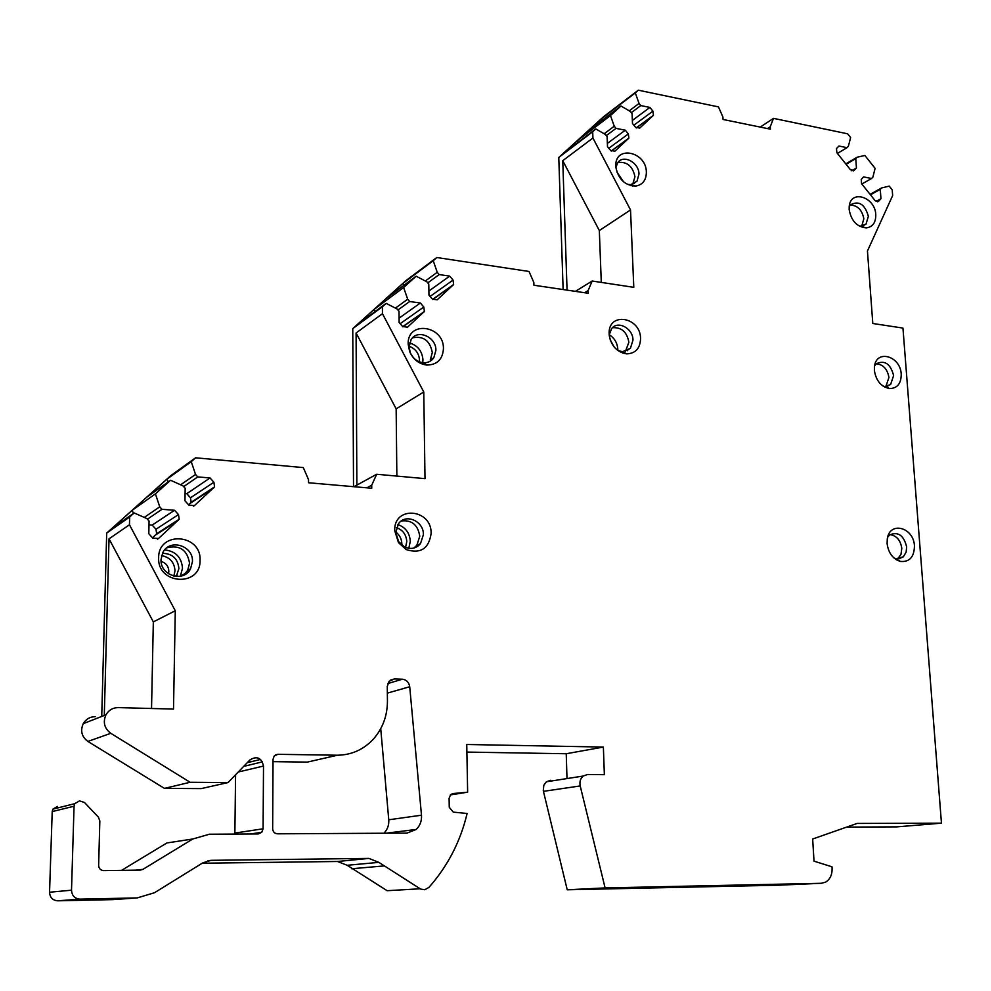 <?xml version="1.0" encoding="UTF-8"?>
<svg xmlns="http://www.w3.org/2000/svg" width="991" height="991" viewBox="0 0 991 991"><rect width="100%" height="100%" fill="white"/><g stroke="black" fill="none" stroke-linecap="round" stroke-linejoin="round"><path stroke-width="1.49" d="M846.673 827.101L896.781 826.878L941.45 823.162L902.95 328.071L872.798 323.5L867.447 250.996L892.656 195.549L892.21 189.838L889.237 186.11L881.581 187.968L870.086 194.335M941.45 823.162L857.128 823.434L812.657 839.005L814.02 861.154L832.006 866.815L832.093 868.265C832.267 874.743 830.086 879.376 825.565 882.163L821.291 883.291L605.105 887.911L580.206 785.937L543.44 791.338L543.279 790.57L543.824 785.268L546.363 781.788L583.154 776.052C580.379 778.542 579.388 781.837 580.206 785.937M152.527 537.84L156.665 533.753L179.185 519.247L158.535 538.497L152.763 538.088L148.799 533.753L149.071 521.031L146.817 518.541L134.157 512.954L129.648 517.017L129.462 524.772L175.283 610.766L173.512 709.073L118.276 707.611C112.863 707.673 108.762 710.076 105.95 714.808C102.754 722.29 104.377 728.459 110.806 733.315L190.111 782.271L228.041 782.568L249.955 759.899C256.979 755.712 261.5 757.756 263.507 766.043L263.086 828.786L261.773 832.291L258.242 833.951L209.411 834.224L192.799 838.993L142.939 869.342L140.363 870.098L103.733 870.618C100.562 870.333 98.865 868.562 98.642 865.292L99.831 820.932L98.406 817.154L84.458 802.462L79.478 800.889L74.771 803.676L74.052 806.228L71.513 890.191C71.885 895.715 74.759 898.688 80.11 899.134L137.229 897.908L154.447 892.755L202.932 862.777L211.232 860.324L368.912 858.404L378.847 862.368L420.655 889.076L424.755 889.732L428.905 887.416C447.721 866.146 460.456 841.508 467.12 813.475L453.283 812.125L449.245 807.269L449.096 798.362L450.645 794.596L452.961 793.556L467.641 792.193L466.749 744.489L603.37 747.065L604.361 774.677L587.601 774.491L583.154 776.052M179.185 519.247L178.479 514.589L174.565 510.278L161.991 509.312L159.749 506.835L155.414 493.865L170.576 480.251L182.951 485.85L185.181 488.303L184.958 500.814L188.847 505.1L194.496 505.546L214.564 486.878L213.883 482.233L210.042 477.959L197.754 476.906L195.549 474.454L191.251 461.67L195.574 457.805L170.725 475.68L106.694 533.084L101.726 716.456M402.718 326.634L424.371 311.496L407.536 327.179L402.619 326.535L399.138 322.496L399.014 311.248L397.019 308.932L386.131 303.357L382.402 306.727L382.464 313.701L423.776 391.99L425.003 478.641L376.691 474.255L371.724 485.206L371.749 488.253L308.523 482.753L308.523 479.656L303.308 467.591L195.574 457.805M424.371 311.496L423.814 307.012L420.37 302.998L409.655 301.524L407.685 299.22L403.634 287.514L416.133 276.204L426.824 281.766L428.781 284.058L428.954 295.12L432.386 299.121L437.192 299.802L453.618 284.516L453.06 280.081L449.679 276.105L439.174 274.569L437.229 272.29L433.228 260.732L436.783 257.511L405.938 280.614L352.759 328.64L353.514 486.668M611.162 150.991L628.876 138.121L614.854 151.227L610.605 150.421L607.495 146.656L607.099 136.585L605.328 134.429L595.802 128.941L592.692 131.778L592.928 138.009L630.524 209.931L633.794 287.328L592.147 281.023L588.171 290.536L588.27 293.262L533.914 285.222L533.827 282.472L529.033 271.472L436.783 257.511M628.876 138.121L628.368 133.946L625.296 130.193L616.03 128.372L614.259 126.229L610.468 115.563L620.961 106L630.326 111.475L632.072 113.606L632.493 123.528L635.553 127.269L639.728 128.099L653.428 115.29L652.933 111.153L649.898 107.437L640.793 105.579L639.059 103.448L635.305 92.919L638.291 90.193L718.463 106.892L722.897 117L723.034 119.465L770.428 129.177L770.28 126.737L773.5 118.363L760.246 127.096M881.581 187.968L880.256 189.38L880.974 198.72L878.658 201.223L875.028 200.541L861.563 183.657L861.216 179.433L863.582 176.918L871.585 178.491L872.91 177.079L875.103 168.346L864.858 155.463L857.091 157.235L855.753 158.634L856.447 167.975L854.093 170.44L850.427 169.721L836.862 152.725L836.478 148.563L838.931 146.024L847.02 147.671L848.37 146.272L850.625 137.576L847.627 133.81L773.5 118.363M615.845 166.451L615.907 167.467C618.483 179.371 625.073 185.565 635.702 186.073C642.713 184.797 646.268 180.151 646.367 172.112C646.219 151.103 614.321 144.959 615.845 166.451M609.168 334.153L609.292 335.763C611.472 346.305 617.294 352.35 626.746 353.874C635.603 353.453 640.211 348.312 640.57 338.451C640.434 316.364 607.632 311.608 609.168 334.153M408.168 344.174L409.642 351.545C413.173 359.46 418.883 363.957 426.762 365.06C437.118 364.899 442.68 359.423 443.448 348.646C443.98 325.147 407.14 320.18 408.168 344.174M394.715 530.619L398.481 542.634L406.211 549.584C420.605 554.068 428.917 548.667 431.135 533.393C431.729 508.569 393.687 505.36 394.715 530.619M158.647 557.698C157.197 584.801 200.801 587.254 200.058 560.373C201.557 533.753 158.337 530.594 158.647 557.698M849.176 209.671C851.232 220.844 856.93 226.927 866.27 227.918C872.737 226.964 875.908 222.517 875.771 214.589C875.14 196.664 850.241 189.157 849.2 206.76L849.176 209.671M874.372 370.461C876.056 380.829 881.172 386.874 889.732 388.596C897.412 388.261 901.24 383.443 901.215 374.14C900.534 355.905 876.106 348.956 874.471 366.72L874.372 370.461M887.106 543.601C888.407 553.003 892.854 558.949 900.41 561.439C909.565 562.194 914.235 557.004 914.445 545.88C913.739 527.212 889.559 520.845 887.292 538.943L887.106 543.601M273.033 761.645L307.334 762.104L337.423 755.229L277.79 754.312L274.16 756.071L273.045 759.267L272.661 828.711C272.934 831.821 274.519 833.518 277.406 833.815L406.991 833.109L416.22 829.442C420.097 825.676 421.856 820.932 421.485 815.197L388.757 819.792L380.73 728.682M387.196 686.652L389.091 681.3L394.468 678.922L402.383 679.219C406.508 679.752 408.961 682.254 409.717 686.726L421.485 815.197M337.423 755.229C351.557 754.981 363.511 749.642 373.285 739.212C382.675 728.546 387.394 715.824 387.444 701.033L387.27 686.652M627.414 184.4L630.858 184.636L637.04 181.105L638.984 174.032C638.997 162.413 623.153 154.051 617.653 162.858L615.907 167.429M632.704 184.252L634.946 176.807C632.778 166.253 627.117 161.471 617.938 162.474M631.118 185.763L632.035 184.983M616.898 172.013L623.562 181.836M617.69 350.405L622.472 351.731L630.437 348.299L632.989 340.037C633.014 328.294 617.727 320.13 611.583 328.702L609.205 334.847M625.42 351.471L628.876 342.267C626.981 331.948 621.506 327.104 612.463 327.748M622.868 353.13L624.033 352.523M617.802 350.455L617.802 349.08C617.294 342.824 614.432 338.042 609.217 334.723M610.146 339.665L614.16 347.011M409.122 346.924L410.237 352.499C412.913 358.494 417.236 361.913 423.219 362.743C427.753 363.003 431.296 361.331 433.823 357.739L435.904 350.294C436.325 336.866 417.285 328.678 411.067 339.727L409.122 346.924M412.615 337.782C423.442 335.738 430.007 340.681 432.311 352.623L430.23 360.043L433.823 357.739M432.064 359.82L432.671 358.482M422.711 362.694L422.946 359.721C422.141 351.099 417.707 345.512 409.642 342.948M409.134 346.28C415.477 348.659 418.945 353.279 419.515 360.129L419.428 361.851M395.768 532.514L398.617 541.619L404.477 546.883C410.794 549.671 416.133 548.593 420.494 543.65L423.405 534.607C423.838 521.08 405.616 513.078 398.481 523.781L395.768 532.514M401.38 520.944C411.835 519.804 417.954 524.908 419.763 536.255L416.852 545.261L420.494 543.65M413.842 548.048L416.852 545.261M418.276 545.88L419.342 544.158M408.812 548.296L410.299 541.259C409.642 532.873 405.517 527.323 397.924 524.598M396.499 527.658C402.817 529.95 406.236 534.595 406.781 541.569L405.567 547.391M161.025 559.581C159.96 575.61 183.756 582.943 190.545 568.834L192.44 561.6C193.505 545.471 169.325 538.2 162.71 552.817L161.025 559.581M166.822 547.825C179.681 544.703 187.249 549.844 189.554 563.235L187.658 570.444L190.545 568.834M183.261 575.387L187.658 570.444M189.417 570.593L190.049 569.107M180.337 576.266L182.517 568.227C181.514 557.19 175.543 551.095 164.63 549.931M162.462 553.337C172.335 553.511 177.823 558.59 178.9 568.549L176.287 576.502M859.742 226.369L866.01 224.139L868.376 216.298C864.858 204.196 858.887 200.38 850.451 204.852L849.213 206.673M850.266 205.063C857.599 205.372 862.12 209.931 863.83 218.751L861.662 226.369M883.179 386.193L884.889 386.49L890.599 384.533L893.622 375.527C890.438 363.697 884.616 359.807 876.168 363.858L874.595 365.902M876.23 363.808C883.192 364.465 887.428 369.024 888.927 377.46L885.904 386.44L890.599 384.533M884.913 387.208L885.533 386.763M887.837 386.143L888.283 385.474M894.043 558.044L895.975 558.713L903.309 556.831L906.133 552.148L906.654 546.908C903.804 535.375 898.156 531.374 889.695 534.917L887.676 537.209M890.079 534.632C896.607 535.697 900.522 540.256 901.798 548.296L901.005 554.303L897.883 558.651L902.739 557.301M896.186 559.655L896.917 559.296M899.717 558.738L900.361 557.958M252.655 761.373L248.468 761.435M244.988 765.027L244.864 766.117L262.479 761.831M307.334 762.104L327.612 757.471M563.123 289.545L558.775 157.458L603.643 116.653L638.291 90.193M95.186 716.679C89.958 716.766 85.982 719.082 83.256 723.641C80.147 730.838 81.696 736.771 87.889 741.429L110.806 733.315M228.041 782.568L201.173 788.613L164.456 788.39L87.877 741.441M234.867 834.088L235.573 774.776M121.559 870.358L166.897 842.945L192.799 838.993M74.052 806.228L52.213 811.579L52.907 809.127L57.453 806.439M52.213 811.579L49.55 892.234C49.897 897.536 52.659 900.398 57.825 900.807L112.986 899.617L137.229 897.908M116.108 899.394L112.986 899.617M420.122 888.778L387.134 890.698L347.16 865.279L337.522 861.489L202.201 863.223M387.134 890.698L394.74 890.265M567.001 778.567L566.233 753.742L466.885 752.082M550.711 780.276L546.363 781.788M778.976 885.186L567.224 889.782L543.44 791.338M383.889 833.233C387.481 829.616 389.104 825.144 388.757 819.792M567.224 889.782L605.105 887.911M603.37 747.065L566.233 753.742M467.641 792.193L450.323 794.918M190.111 782.271L164.456 788.39M104.29 715.465L109.022 538.819L129.462 524.772M129.648 517.017L106.694 533.084M151.536 708.491L153.332 621.89L109.022 538.819M175.283 610.766L153.332 621.89M170.576 480.251L146.792 497.197L166.909 479.173L191.251 461.67M155.414 493.865L132.076 510.402L111.426 528.909L134.157 512.954M168.297 481.874L166.909 479.173M188.624 504.853L191.127 502.288L190.483 497.792L186.766 493.679L185.082 493.543M195.549 474.454L180.647 484.81M197.754 476.906L183.657 486.618M210.042 477.959L186.766 493.679M133.562 513.375L132.076 510.402M159.749 506.835L144.265 517.413M156.665 533.753L155.983 529.244L152.205 525.094L148.984 524.858M161.991 509.312L147.399 519.197M174.565 510.278L152.205 525.094M376.691 474.255L353.936 486.705M371.724 485.206L366.856 487.832M356.871 485.095L356.079 332.988L382.464 313.701M382.402 306.727L352.759 328.64M396.858 476.076L396.152 408.862L356.079 332.988M423.776 391.99L396.152 408.862M416.133 276.204L386.205 298.514L402.916 283.414L433.228 260.732M403.634 287.514L373.966 309.551L356.847 325.023L386.131 303.357M404.031 285.222L402.916 283.414M437.229 272.29L425.337 280.986M439.174 274.569L427.778 282.869M449.679 276.105L428.892 291.032M375.131 311.496L373.966 309.551M407.685 299.22L395.421 308.114M409.655 301.524L397.924 309.985M420.37 302.998L399.088 318.148M592.147 281.023L575.412 291.354M588.171 290.536L584.603 292.717M567.063 290.128L562.752 160.678L592.928 138.009M592.692 131.778L558.775 157.458M630.524 209.931L599.32 230.544L562.752 160.678M599.32 230.544L601.289 282.41M620.961 106L587.106 131.766L601.227 118.932L635.305 92.919M610.468 115.563L576.787 141.156L562.355 154.286L595.802 128.941M602.181 120.295L601.227 118.932M639.059 103.448L629.223 110.831M640.793 105.579L631.304 112.677M649.898 107.437L632.369 120.419M577.79 142.593L576.787 141.156M614.259 126.229L604.176 133.76M616.03 128.372L606.306 135.606M625.296 130.193L607.372 143.398M770.28 126.737L767.468 128.57M880.256 189.38L870.457 194.806M880.974 198.72L876.044 201.421M871.585 178.491L861.836 184.016M857.091 157.235L845.769 163.887M855.753 158.634L846.103 164.308M856.447 167.975L851.665 170.737M847.02 147.671L837.42 153.432M632.667 186.035L633.237 185.342M410.683 353.539L413.358 357.578M401.801 545.124L401.85 543.799C401.652 538.906 399.621 534.967 395.768 531.994M173.834 576.118L174.998 570.766C174.366 562.293 169.907 557.252 161.607 555.629M161.099 561.414C165.98 562.913 168.569 566.208 168.842 571.299L168.47 573.764M277.79 754.312L275.585 754.857M394.468 678.922L390.343 680.173M409.717 686.726L387.345 693.143M402.383 679.219L387.741 683.579M778.554 885.198L821.291 883.291M80.11 899.134L57.825 900.807M383.529 865.973L351.681 868.748M347.16 865.279L378.847 862.368M337.522 861.489L368.912 858.404M211.232 860.324L207.961 860.708M71.513 890.191L49.55 892.234M142.939 869.342L135.878 870.16M263.086 828.786L234.978 833.059M263.507 766.043L238.236 772.014M213.883 482.233L190.483 497.792M213.808 487.857L190.396 503.242M194.496 505.546L193.48 506.203M178.479 514.589L155.983 529.244M178.368 520.312L155.872 534.781M158.535 538.497L157.408 539.215M453.06 280.081L430.082 296.433M453.16 285.074L432.733 299.493M423.814 307.012L400.166 323.685M423.888 312.078L402.854 326.782M407.536 327.179L406.892 327.625M652.933 111.153L633.844 125.188M653.131 115.637L636.272 127.963M628.368 133.946L608.808 148.241M628.567 138.48L611.249 151.066M878.658 201.223L877.654 201.78M854.093 170.44L853.214 170.947M630.858 184.636L635.702 186.073M634.364 183.521L634.736 182.666M633.001 183.855L637.04 181.105M622.472 351.731L626.746 353.874M627.452 350.715L628.133 349.538M626.324 350.504L630.437 348.299M423.219 362.743L426.762 365.06M410.237 352.499L409.642 351.545M404.477 546.883L406.211 549.584M398.617 541.619L398.481 542.634M180.424 576.105L188.649 571.534M174.936 576.341L177.166 575.09M861.129 226.406L866.27 227.918M861.935 226.32L866.01 224.139M884.889 386.49L889.732 388.596M895.975 558.713L900.41 561.439M897.128 560.2L897.995 559.965M260.571 759.416L247.23 762.711M385.945 833.22L416.22 829.442M74.771 803.676L52.907 809.127M261.773 832.291L250.203 834.001M83.256 723.641L105.95 714.808M191.127 502.288L214.564 486.878M432.596 299.356L453.618 284.516M636.185 127.901L653.428 115.29"/></g></svg>
